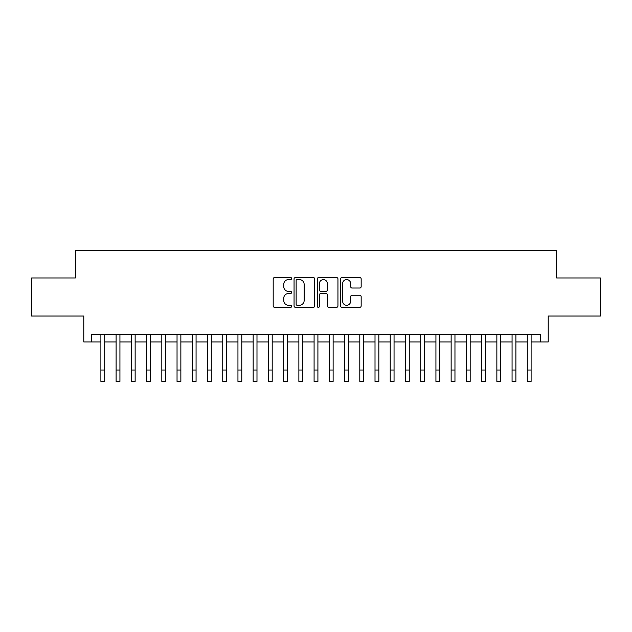 <?xml version="1.0" encoding="UTF-8"?>
<svg xmlns="http://www.w3.org/2000/svg" width="632" height="632" viewBox="0 0 632 632"><rect width="100%" height="100%" fill="white"/><g stroke="black" fill="none" stroke-linecap="round" stroke-linejoin="round"><path stroke-width="0.95" d="M291.636 278.53A1.043 1.043 0 0 0 290.586 277.488L274.707 277.488A1.493 1.493 0 0 0 273.214 278.981L273.214 305.888A1.493 1.493 0 0 0 274.707 307.381L290.586 307.381A1.043 1.043 0 0 0 291.636 306.338A1.043 1.043 0 0 0 290.586 305.288L288.532 305.288A4.779 4.779 0 0 1 283.752 300.508L283.752 298.264A4.779 4.779 0 0 1 288.532 293.477L290.586 293.477A1.043 1.043 0 0 0 291.636 292.434A1.043 1.043 0 0 0 290.586 291.384L288.532 291.384A4.779 4.779 0 0 1 283.752 286.604L283.752 284.361A4.779 4.779 0 0 1 288.532 279.581L290.586 279.581A1.043 1.043 0 0 0 291.636 278.53M359.687 288.026A1.493 1.493 0 0 0 361.18 286.525L361.18 278.981A1.493 1.493 0 0 0 359.687 277.488L342.046 277.488A1.493 1.493 0 0 0 340.553 278.981L340.553 305.888A1.493 1.493 0 0 0 342.046 307.381L359.687 307.381A1.493 1.493 0 0 0 361.18 305.888L361.18 296.771A1.493 1.493 0 0 0 359.687 295.27L352.135 295.27A1.493 1.493 0 0 0 350.642 296.771L350.642 301.29A3.997 3.997 0 0 1 346.644 305.288A3.997 3.997 0 0 1 342.647 301.29L342.647 283.578A3.997 3.997 0 0 1 346.644 279.581A3.997 3.997 0 0 1 350.642 283.578L350.642 286.525A1.493 1.493 0 0 0 352.135 288.026L359.687 288.026M91.371 341.928L91.371 334.312L540.629 334.312L540.629 341.928L548.244 341.928L548.244 316.04L600.4 316.04L600.4 277.969L556.618 277.969L556.618 250.556L75.382 250.556L75.382 277.969L31.6 277.969L31.6 316.04L83.756 316.04L83.756 341.928L100.891 341.928L100.891 350.989M314.689 278.981A1.493 1.493 0 0 0 313.195 277.488L295.555 277.488A1.493 1.493 0 0 0 294.062 278.981L294.062 305.888A1.493 1.493 0 0 0 295.555 307.381L313.195 307.381A1.493 1.493 0 0 0 314.689 305.888L314.689 278.981M318.805 277.488L336.445 277.488A1.493 1.493 0 0 1 337.938 278.981L337.938 305.888A1.493 1.493 0 0 1 336.445 307.381L328.893 307.381A1.493 1.493 0 0 1 327.4 305.888L327.4 294.978A1.493 1.493 0 0 0 325.907 293.477L320.898 293.477A1.493 1.493 0 0 0 319.397 294.978L319.397 306.338A1.043 1.043 0 0 1 318.354 307.381A1.043 1.043 0 0 1 317.311 306.338L317.311 278.981A1.493 1.493 0 0 1 318.805 277.488M104.699 341.928L116.122 341.928L116.122 350.989M119.93 341.928L131.353 341.928L131.353 350.989M135.153 341.928L146.577 341.928L146.577 350.989M150.384 341.928L161.808 341.928L161.808 350.989M165.616 341.928L177.039 341.928L177.039 350.989M180.847 341.928L192.262 341.928L192.262 350.989M196.07 341.928L207.493 341.928L207.493 350.989M211.301 341.928L222.725 341.928L222.725 350.989M226.532 341.928L237.948 341.928L237.948 350.989M241.756 341.928L253.179 341.928L253.179 350.989M256.987 341.928L268.41 341.928L268.41 350.989M272.218 341.928L283.642 341.928L283.642 350.989M287.449 341.928L298.865 341.928L298.865 350.989M302.673 341.928L314.096 341.928L314.096 350.989M317.904 341.928L329.327 341.928L329.327 350.989M333.135 341.928L344.551 341.928L344.551 350.989M348.358 341.928L359.782 341.928L359.782 350.989M363.59 341.928L375.013 341.928L375.013 350.989M378.821 341.928L390.244 341.928L390.244 350.989M394.052 341.928L405.468 341.928L405.468 350.989M409.275 341.928L420.699 341.928L420.699 350.989M424.507 341.928L435.93 341.928L435.93 350.989M439.738 341.928L451.153 341.928L451.153 350.989M454.961 341.928L466.384 341.928L466.384 350.989M470.192 341.928L481.616 341.928L481.616 350.989M485.423 341.928L496.847 341.928L496.847 350.989M500.647 341.928L512.07 341.928L512.07 350.989M515.878 341.928L527.301 341.928L527.301 350.989M531.109 341.928L540.629 341.928M297.206 279.581A1.043 1.043 0 0 0 296.155 280.624L296.155 304.245A1.043 1.043 0 0 0 297.206 305.288L299.37 305.288A4.779 4.779 0 0 0 304.15 300.508L304.15 284.361A4.779 4.779 0 0 0 299.37 279.581L297.206 279.581M327.4 283.65A3.997 3.997 0 0 0 323.402 279.652A3.997 3.997 0 0 0 319.397 283.65L319.397 289.891A1.493 1.493 0 0 0 320.898 291.384L325.907 291.384A1.493 1.493 0 0 0 327.4 289.891L327.4 283.65M100.891 370.028L104.699 370.028L104.699 381.444L100.891 381.444L100.891 334.312M104.699 370.028L104.699 334.312M116.122 370.028L119.93 370.028L119.93 381.444L116.122 381.444L116.122 334.312M119.93 370.028L119.93 334.312M131.353 370.028L135.153 370.028L135.153 381.444L131.353 381.444L131.353 334.312M135.153 370.028L135.153 334.312M146.577 370.028L150.384 370.028L150.384 381.444L146.577 381.444L146.577 334.312M150.384 370.028L150.384 334.312M161.808 370.028L165.616 370.028L165.616 381.444L161.808 381.444L161.808 334.312M165.616 370.028L165.616 334.312M177.039 370.028L180.847 370.028L180.847 381.444L177.039 381.444L177.039 334.312M180.847 370.028L180.847 334.312M192.262 370.028L196.07 370.028L196.07 381.444L192.262 381.444L192.262 334.312M196.07 370.028L196.07 334.312M207.493 370.028L211.301 370.028L211.301 381.444L207.493 381.444L207.493 334.312M211.301 370.028L211.301 334.312M222.725 370.028L226.532 370.028L226.532 381.444L222.725 381.444L222.725 334.312M226.532 370.028L226.532 334.312M237.948 370.028L241.756 370.028L241.756 381.444L237.948 381.444L237.948 334.312M241.756 370.028L241.756 334.312M253.179 370.028L256.987 370.028L256.987 381.444L253.179 381.444L253.179 334.312M256.987 370.028L256.987 334.312M268.41 370.028L272.218 370.028L272.218 381.444L268.41 381.444L268.41 334.312M272.218 370.028L272.218 334.312M283.642 370.028L287.449 370.028L287.449 381.444L283.642 381.444L283.642 334.312M287.449 370.028L287.449 334.312M298.865 370.028L302.673 370.028L302.673 381.444L298.865 381.444L298.865 334.312M302.673 370.028L302.673 334.312M314.096 370.028L317.904 370.028L317.904 381.444L314.096 381.444L314.096 334.312M317.904 370.028L317.904 334.312M329.327 370.028L333.135 370.028L333.135 381.444L329.327 381.444L329.327 334.312M333.135 370.028L333.135 334.312M344.551 370.028L348.358 370.028L348.358 381.444L344.551 381.444L344.551 334.312M348.358 370.028L348.358 334.312M359.782 370.028L363.59 370.028L363.59 381.444L359.782 381.444L359.782 334.312M363.59 370.028L363.59 334.312M375.013 370.028L378.821 370.028L378.821 381.444L375.013 381.444L375.013 334.312M378.821 370.028L378.821 334.312M390.244 370.028L394.052 370.028L394.052 381.444L390.244 381.444L390.244 334.312M394.052 370.028L394.052 334.312M405.468 370.028L409.275 370.028L409.275 381.444L405.468 381.444L405.468 334.312M409.275 370.028L409.275 334.312M420.699 370.028L424.507 370.028L424.507 381.444L420.699 381.444L420.699 334.312M424.507 370.028L424.507 334.312M435.93 370.028L439.738 370.028L439.738 381.444L435.93 381.444L435.93 334.312M439.738 370.028L439.738 334.312M451.153 370.028L454.961 370.028L454.961 381.444L451.153 381.444L451.153 334.312M454.961 370.028L454.961 334.312M466.384 370.028L470.192 370.028L470.192 381.444L466.384 381.444L466.384 334.312M470.192 370.028L470.192 334.312M481.616 370.028L485.423 370.028L485.423 381.444L481.616 381.444L481.616 334.312M485.423 370.028L485.423 334.312M496.847 370.028L500.647 370.028L500.647 381.444L496.847 381.444L496.847 334.312M500.647 370.028L500.647 334.312M512.07 370.028L515.878 370.028L515.878 381.444L512.07 381.444L512.07 334.312M515.878 370.028L515.878 334.312M527.301 370.028L531.109 370.028L531.109 381.444L527.301 381.444L527.301 334.312M531.109 370.028L531.109 334.312"/></g></svg>
